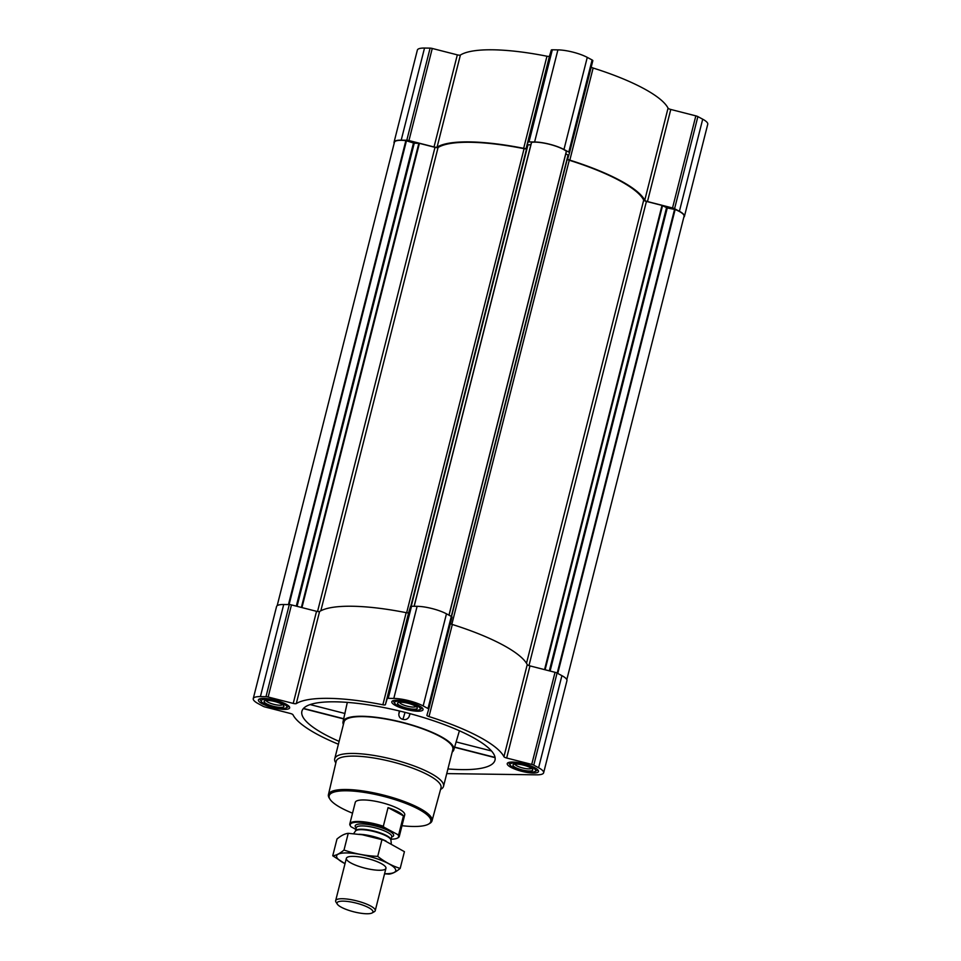 <?xml version="1.0" encoding="UTF-8"?>
<svg xmlns="http://www.w3.org/2000/svg" width="961" height="961" viewBox="0 0 961 961"><rect width="100%" height="100%" fill="white"/><g stroke="black" fill="none" stroke-linecap="round" stroke-linejoin="round"><path stroke-width="1.44" d="M683.824 217.198A21.43 5.225 -165.8 0 0 684.436 216.345L707.752 124.245A21.43 5.225 -165.8 0 0 702.707 119.2L697.878 116.605A3.063 0.745 -165.8 0 0 695.836 115.861L670.778 109.458A3.063 0.745 -165.8 0 1 668.051 108.149A109.794 26.752 -165.8 0 0 593.129 68.027A3.063 0.745 -165.8 0 1 591.195 67.114M684.436 216.345A21.43 5.225 -165.8 0 0 679.403 211.3L674.574 208.717A3.063 0.745 -165.8 0 0 672.532 207.972L647.474 201.558A3.063 0.745 -165.8 0 1 644.747 200.26A109.794 26.752 -165.8 0 0 569.825 160.139A3.063 0.745 -165.8 0 1 567.711 158.853A3.063 0.745 -165.8 0 0 567.711 158.853L569.513 152.799A3.063 0.745 -165.8 0 0 568.804 152.066L563.963 149.484A21.43 5.225 -165.8 0 0 534.604 141.976L529.018 141.892A3.063 0.745 -165.8 0 0 527.997 142.18L526.196 148.222A3.063 0.745 -165.8 0 1 523.661 148.33A109.794 26.752 -165.8 0 0 437.087 147.141A3.063 0.745 -165.8 0 1 434.024 146.961L457.328 54.861L432.258 48.458A3.063 0.745 -165.8 0 0 430.108 48.122L424.522 48.05A21.43 5.225 -165.8 0 0 417.362 50.092L394.058 142.192A21.43 5.225 -165.8 0 0 394.19 143.237M457.328 54.861A3.063 0.745 -165.8 0 0 460.391 55.041A109.794 26.752 -165.8 0 1 546.965 56.231A3.063 0.745 -165.8 0 0 549.5 56.122L551.302 50.08A3.063 0.745 -165.8 0 1 552.323 49.792L557.909 49.876A21.43 5.225 -165.8 0 1 587.267 57.384L592.108 59.966A3.063 0.745 -165.8 0 1 592.829 60.687A3.063 0.745 -165.8 0 1 592.829 60.699L569.525 152.787A3.063 0.745 -165.8 0 0 569.525 152.787L592.829 60.687M447.934 768.92A99.584 24.265 -165.8 0 0 495.095 759.622A99.584 24.265 -165.8 0 0 404.401 712.197A99.584 24.265 -165.8 0 0 302.054 710.78A99.584 24.265 -165.8 0 0 325.298 734.721A99.584 24.265 -165.8 0 0 339.125 741.375M452.211 752.019A57.143 13.922 -165.8 0 0 453.796 749.916A57.143 13.922 -165.8 0 0 453.424 746.781A57.143 13.922 -165.8 0 0 395.968 720.81A57.143 13.922 -165.8 0 0 343.005 721.879A57.143 13.922 -165.8 0 0 343.401 724.486M399.332 710.948L398.815 714.131C398.851 716.882 400.22 718.624 402.935 719.381C405.674 720.017 407.716 719.128 409.05 716.738L410.119 713.687M343.005 721.879L347.317 702.395M459.406 730.78L453.796 749.916M534.7 767.695A16.121 3.928 14.2 0 1 538.496 771.491A16.121 3.928 14.2 0 1 521.895 771.347A16.121 3.928 14.2 0 1 507.24 763.587A16.121 3.928 14.2 0 1 517.847 762.517A16.121 3.928 14.2 0 1 534.7 767.695M419.26 705.879A16.121 3.928 14.2 0 1 423.056 709.674A16.121 3.928 14.2 0 1 406.455 709.53A16.121 3.928 14.2 0 1 391.8 701.758A16.121 3.928 14.2 0 1 402.407 700.701A16.121 3.928 14.2 0 1 419.26 705.879M285.861 704.065A16.121 3.928 14.2 0 1 289.657 707.849A16.121 3.928 14.2 0 1 273.068 707.704A16.121 3.928 14.2 0 1 258.401 699.944A16.121 3.928 14.2 0 1 269.008 698.875A16.121 3.928 14.2 0 1 285.861 704.065M538.604 767.755L533.763 765.16A3.063 0.745 -165.8 0 0 531.733 764.415L506.663 758.013L529.967 665.901L555.038 672.316A3.063 0.745 -165.8 0 1 557.068 673.06L561.909 675.655A21.43 5.225 -165.8 0 1 566.942 680.688L543.638 772.8A21.43 5.225 -165.8 0 0 538.604 767.755L561.909 675.655M338.404 744.234A109.794 26.752 -165.8 0 1 292.949 714.732A3.063 0.745 -165.8 0 0 290.222 713.434L265.164 707.02A3.063 0.745 -165.8 0 1 263.122 706.275L258.293 703.68A21.43 5.225 -165.8 0 1 253.248 698.647A21.43 5.225 -165.8 0 1 260.407 696.605L265.993 696.677A3.063 0.745 -165.8 0 1 268.155 697.013L293.225 703.416A3.063 0.745 -165.8 0 0 296.276 703.596A109.794 26.752 -165.8 0 1 382.862 704.785A3.063 0.745 -165.8 0 0 385.385 704.677L387.199 698.635A3.063 0.745 -165.8 0 1 388.22 698.347L393.806 698.431A21.43 5.225 -165.8 0 1 423.164 705.939L427.993 708.521A3.063 0.745 -165.8 0 1 428.714 709.242A3.063 0.745 -165.8 0 1 428.714 709.254L426.9 715.296A3.063 0.745 -165.8 0 0 429.014 716.582A109.794 26.752 -165.8 0 1 503.936 756.703A3.063 0.745 -165.8 0 0 506.663 758.013M446.745 773.605L536.478 774.83A21.43 5.225 -165.8 0 0 543.638 772.8M530.844 144.799L527.733 144.835L526.616 148.595A3.063 0.745 -165.8 0 1 524.081 148.691A108.665 26.476 -165.8 0 0 438.06 147.526A3.063 0.745 -165.8 0 1 434.997 147.345L419.404 143.357L414.251 143.213L297.057 606.331M503.936 756.703L527.241 664.604A3.063 0.745 -165.8 0 0 529.967 665.901M527.241 664.604A109.794 26.752 -165.8 0 0 452.319 624.482A3.063 0.745 -165.8 0 1 450.397 623.569M452.018 617.142L428.714 709.242L452.018 617.142A3.063 0.745 -165.8 0 0 451.298 616.421L446.469 613.827A21.43 5.225 -165.8 0 0 417.11 606.319L411.524 606.247A3.063 0.745 -165.8 0 0 410.503 606.535L408.689 612.577A3.063 0.745 -165.8 0 1 406.167 612.674A109.794 26.752 -165.8 0 0 319.593 611.496A3.063 0.745 -165.8 0 1 316.529 611.316L291.459 604.901A3.063 0.745 -165.8 0 0 289.297 604.577L283.711 604.505A21.43 5.225 -165.8 0 0 276.564 606.535L253.248 698.647M566.81 679.643L684.064 216.249A20.613 5.021 -165.8 0 0 675.151 209.51L667.27 207.972L662.009 205.402L646.429 201.414L528.97 665.601M568.263 155.201L451.526 616.554L568.263 155.201L565.813 153.796M449.027 615.208L566.353 151.249A20.613 5.021 -165.8 0 0 549.704 144.354A20.613 5.021 -165.8 0 0 531.577 142.348L414.095 606.283L531.445 142.42M277.176 605.682L394.43 142.288A20.613 5.021 -165.8 0 1 405.854 140.63L414.251 143.213M567.242 159.238A3.063 0.745 -165.8 0 0 569.26 160.247L451.838 624.314M646.429 201.414A3.063 0.745 -165.8 0 1 643.702 200.116A108.665 26.476 -165.8 0 0 569.26 160.247M434.024 146.961L408.954 140.558A3.063 0.745 -165.8 0 0 406.803 140.234L401.205 140.15A21.43 5.225 -165.8 0 0 394.058 142.192M335.845 762.914L335.617 762.566A56.122 13.67 14.2 0 1 334.716 758.794L344.038 721.951A56.122 13.67 14.2 0 1 380.988 718.239A56.122 13.67 14.2 0 1 439.67 736.282A56.122 13.67 14.2 0 1 452.847 749.484L443.526 786.326A56.122 13.67 14.2 0 1 440.943 789.209L440.57 789.413M409.05 716.738L409.975 713.651M402.935 719.381L405.037 712.365M398.815 714.131L399.74 711.044M491.503 750.973L456.043 741.904M495.059 757.424L454.673 747.093M345.011 713.506L310.139 704.581M343.642 718.696L303.496 708.425M352.531 813.186A52.411 12.769 14.2 0 1 330.031 799.3A52.411 12.769 14.2 0 1 357.72 791.528A52.411 12.769 14.2 0 1 418.491 809.162A52.411 12.769 14.2 0 1 428.39 824.19A52.411 12.769 14.2 0 1 401.986 825.703M350.357 825.811A25.515 6.21 14.2 0 1 350.224 825.607A25.515 6.21 14.2 0 1 349.816 823.901L355.27 802.375A25.515 6.21 14.2 0 1 372.063 800.693A25.515 6.21 14.2 0 1 398.731 808.886A25.515 6.21 14.2 0 1 404.725 814.892L399.283 836.418A25.515 6.21 14.2 0 1 398.106 837.728L397.434 838.1A24.938 6.078 14.2 0 1 391.103 839.193M330.031 799.3L329.299 798.159A53.432 13.022 14.2 0 1 328.434 794.627A53.432 13.022 14.2 0 1 363.51 791.023A53.432 13.022 14.2 0 1 419.476 808.213A53.432 13.022 14.2 0 1 432.018 820.838A53.432 13.022 14.2 0 1 429.567 823.529L428.39 824.19M328.434 794.627L336.218 761.316A54.044 13.166 14.2 0 1 371.715 757.664A54.044 13.166 14.2 0 1 428.318 775.059A54.044 13.166 14.2 0 1 441.003 787.828L432.018 820.838M334.716 758.794A56.122 13.67 14.2 0 1 371.667 755.082A56.122 13.67 14.2 0 1 430.336 773.125A56.122 13.67 14.2 0 1 443.526 786.326M532.61 767.671A13.262 3.231 14.2 0 1 535.109 771.479A13.262 3.231 14.2 0 1 522.075 770.674A13.262 3.231 14.2 0 1 510.219 765.172A13.262 3.231 14.2 0 1 517.222 763.214A13.262 3.231 14.2 0 1 532.61 767.671M530.364 767.647A10.199 2.487 14.2 0 1 532.586 769.353A10.199 2.487 14.2 0 1 522.255 769.953A10.199 2.487 14.2 0 1 513.438 764.512A10.199 2.487 14.2 0 1 520.91 764.572A10.199 2.487 14.2 0 1 530.364 767.647M537.848 769.917A15.304 3.724 14.2 0 1 537.487 770.157L535.109 771.479M510.219 765.172L508.753 762.89A15.304 3.724 14.2 0 1 508.561 762.505M417.17 705.855A13.262 3.231 14.2 0 1 419.669 709.65A13.262 3.231 14.2 0 1 406.635 708.846A13.262 3.231 14.2 0 1 394.779 703.356A13.262 3.231 14.2 0 1 401.782 701.386A13.262 3.231 14.2 0 1 417.17 705.855M414.924 705.818A10.199 2.487 14.2 0 1 417.146 707.536A10.199 2.487 14.2 0 1 406.815 708.125A10.199 2.487 14.2 0 1 397.998 702.695A10.199 2.487 14.2 0 1 405.47 702.743A10.199 2.487 14.2 0 1 414.924 705.818M422.408 708.089A15.304 3.724 14.2 0 1 422.047 708.341L419.669 709.65M394.779 703.356L393.313 701.074A15.304 3.724 14.2 0 1 393.121 700.677M283.771 704.029A13.262 3.231 14.2 0 1 286.27 707.837A13.262 3.231 14.2 0 1 273.236 707.032A13.262 3.231 14.2 0 1 261.38 701.53A13.262 3.231 14.2 0 1 268.395 699.572A13.262 3.231 14.2 0 1 283.771 704.029M281.525 704.005A10.199 2.487 14.2 0 1 283.759 705.71A10.199 2.487 14.2 0 1 273.417 706.311A10.199 2.487 14.2 0 1 264.599 700.869A10.199 2.487 14.2 0 1 272.071 700.929A10.199 2.487 14.2 0 1 281.525 704.005M289.009 706.275A15.304 3.724 14.2 0 1 288.648 706.515L286.27 707.837M261.38 701.53L259.914 699.248A15.304 3.724 14.2 0 1 259.722 698.863M282.594 704.641A8.541 2.078 14.2 0 1 273.909 704.353A8.541 2.078 14.2 0 1 266.125 700.473M415.993 706.467A8.541 2.078 14.2 0 1 407.308 706.179A8.541 2.078 14.2 0 1 399.524 702.299M531.433 768.283A8.541 2.078 14.2 0 1 522.748 767.995A8.541 2.078 14.2 0 1 514.964 764.115M355.906 829.391L351.029 826.784A24.938 6.078 14.2 0 1 350.645 826.256A24.938 6.078 14.2 0 1 359.222 822.232A24.938 6.078 14.2 0 1 384.004 827.229L397.794 834.616A24.938 6.078 14.2 0 1 397.434 838.1M349.816 823.901A25.515 6.21 14.2 0 1 383.331 826.256L384.004 827.229M397.794 834.616L398.743 834.508A25.515 6.21 14.2 0 1 399.283 836.418M398.743 834.508L403.452 815.865A25.515 6.21 -165.8 0 0 397.998 811.769A25.515 6.21 -165.8 0 0 388.052 807.612L383.331 826.256M403.452 815.865L388.052 807.612M368.604 907.64A18.535 4.517 14.2 0 1 372.099 912.95A18.535 4.517 14.2 0 1 353.888 911.833A18.535 4.517 14.2 0 1 337.323 904.145A18.535 4.517 14.2 0 1 347.113 901.406A18.535 4.517 14.2 0 1 368.604 907.64M337.323 904.145L335.978 902.055A20.409 4.973 14.2 0 1 335.653 900.685A20.409 4.973 14.2 0 1 349.095 899.328A20.409 4.973 14.2 0 1 370.429 905.887A20.409 4.973 14.2 0 1 375.222 910.692A20.409 4.973 14.2 0 1 374.285 911.737L372.099 912.95M359.018 834.28A20.409 4.973 14.2 0 1 386.106 841.103M345.023 863.663A30.512 7.436 14.2 0 1 345.84 852.936A30.512 7.436 14.2 0 1 388.148 863.41A30.512 7.436 14.2 0 1 385.553 873.705A30.512 7.436 14.2 0 1 384.592 873.681M379.127 870.27A20.409 4.973 14.2 0 1 355.186 864.984A20.409 4.973 14.2 0 1 347.317 857.26A20.409 4.973 14.2 0 1 367.378 858.497A20.409 4.973 14.2 0 1 385.613 866.954A20.409 4.973 14.2 0 1 379.127 870.27M384.544 873.837L388.929 874.126C392.28 873.801 396.04 871.891 400.184 868.42C392.388 866.029 384.905 862.017 377.721 856.395C366.081 855.855 354.837 853.752 344.002 850.065C339.858 853.548 336.098 855.446 332.746 855.783L345.011 863.675M400.184 868.42L404.425 851.674L384.124 840.37L381.949 839.638L377.721 856.395M332.746 855.783L336.987 839.025C341.131 835.553 344.891 833.655 348.242 833.319L362.333 834.761L381.949 839.638M344.002 850.065L348.242 833.319M360.952 834.544A30.512 7.436 14.2 0 1 362.429 834.773A30.512 7.436 14.2 0 1 383.019 839.986L384.124 840.37M419.404 143.357L301.946 607.58M434.997 147.345L317.538 611.532M533.763 765.16L557.068 673.06M531.733 764.415L555.038 672.316M429.014 716.582L452.319 624.482M427.993 708.521L568.071 155.009M423.164 705.939L446.469 613.827M393.806 698.431L417.11 606.319M388.22 698.347L411.524 606.247M387.199 698.635L410.503 606.535M385.385 704.677L408.689 612.577M382.862 704.785L406.167 612.674M296.276 703.596L319.593 611.496M293.225 703.416L316.529 611.316M268.155 697.013L291.459 604.901M265.993 696.677L289.297 604.577M260.407 696.605L283.711 604.505M662.009 205.402L544.551 669.637M527.733 144.835L410.972 606.283M526.616 148.595L410.791 606.319M566.353 151.249L448.967 615.172M531.577 142.348L414.179 606.283M528.009 144.763L411.236 606.247M524.081 148.691L406.647 612.758M438.06 147.526L320.83 610.788M418.84 143.273L301.382 607.448M413.47 143.057L296.288 606.139M406.455 140.774L289.093 604.577M405.854 140.63L288.456 604.565M675.151 209.51L557.764 673.433M674.574 209.342L557.212 673.132M667.27 207.972L550.1 671.054M666.526 207.732L549.332 670.862M662.549 205.606L545.103 669.781M643.702 200.116L526.496 663.294M674.574 208.717L697.878 116.605M679.403 211.3L702.707 119.2M672.532 207.972L695.836 115.861M647.474 201.558L670.778 109.458M644.747 200.26L668.051 108.149M569.825 160.139L593.129 68.027M568.804 152.066L592.108 59.966M563.963 149.484L587.267 57.384M534.604 141.976L557.909 49.876M529.018 141.892L552.323 49.792M527.997 142.18L551.302 50.08M526.196 148.222L549.5 56.122M523.661 148.33L546.965 56.231M437.087 147.141L460.391 55.041M408.954 140.558L432.258 48.458M406.803 140.234L430.108 48.122M401.205 140.15L424.522 48.05M356.243 828.022A19.797 4.817 14.2 0 1 364.796 824.118A19.797 4.817 14.2 0 1 388.953 830.893A19.797 4.817 14.2 0 1 391.668 836.983M390.911 840.01L390.923 839.914A18.259 4.445 14.2 0 0 386.622 835.614A18.259 4.445 14.2 0 0 367.534 829.751A18.259 4.445 14.2 0 0 355.51 830.953L355.462 831.049A18.355 4.469 14.2 0 1 368.159 830.328A18.355 4.469 14.2 0 1 386.574 836.106A18.355 4.469 14.2 0 1 390.911 840.01L391.283 843.338M355.51 830.953L356.339 827.661A18.259 4.445 14.2 0 1 368.363 826.448A18.259 4.445 14.2 0 1 387.463 832.322A18.259 4.445 14.2 0 1 391.752 836.623L391.764 836.55M566.425 151.37L449.063 615.22M495.095 757.664L454.601 747.298M343.594 718.912L303.34 708.617M350.645 826.256L350.224 825.607M375.222 910.692L385.938 868.324M335.653 900.685L346.368 858.317M355.462 831.049L353.624 833.692M390.923 839.914L391.752 836.623"/></g></svg>
